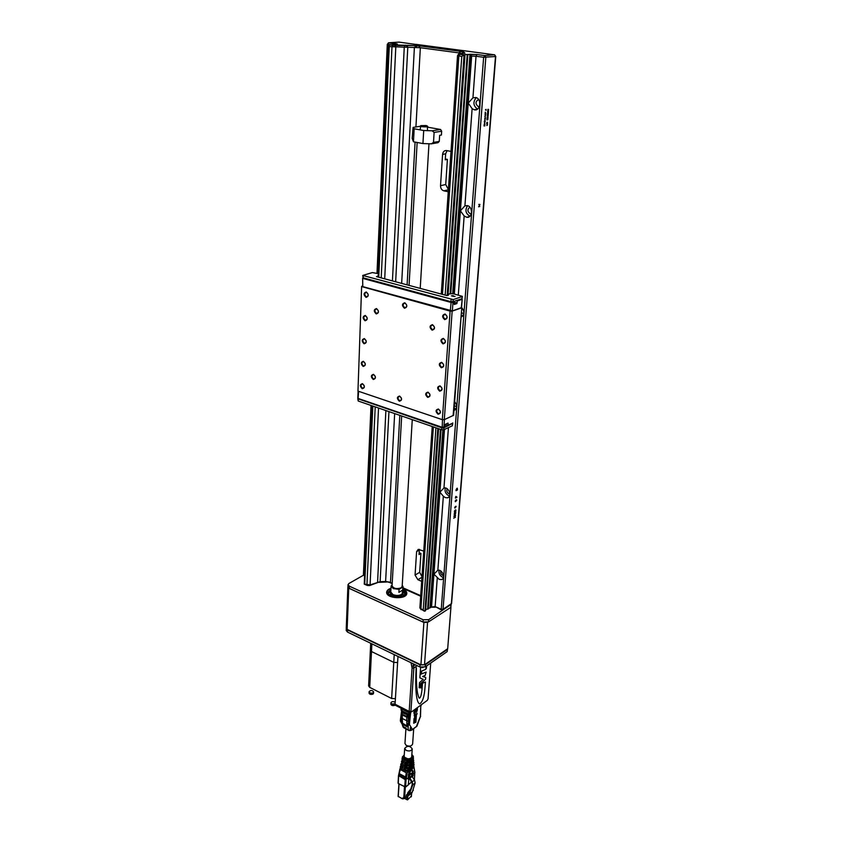 <?xml version="1.0" encoding="UTF-8"?>
<svg xmlns="http://www.w3.org/2000/svg" width="842" height="842" viewBox="0 0 842 842"><rect width="100%" height="100%" fill="white"/><g stroke="black" fill="none" stroke-linecap="round" stroke-linejoin="round"><path stroke-width="1.26" d="M447.923 425.642L452.543 423.21L448.081 425.284L448.007 423.084L445.523 424.21L445.029 426.694L443.913 427.21L444.46 419.6M443.755 427.578L445.029 426.694M448.081 425.284L445.186 424.947M443.513 427.694L442.208 427.694L443.913 427.21L441.945 427.21L358.303 398.508L441.997 427.557M357.934 398.529L441.903 427.862L443.86 427.862L452.649 423.347M452.754 423.568L452.354 425.778L443.723 429.799L441.766 429.799L358.197 401.013L357.797 398.74M461.279 307.825L462.184 299.184L461.542 307.604L452.354 310.93L452.964 302.436L454.133 302.036L454.238 304.488L456.764 303.625L457.29 300.973L461.911 299.405L461.721 298.784M457.101 300.341L457.29 300.973M454.133 302.036L453.922 301.415M452.354 310.93L362.797 286.638L362.618 278.176L362.797 286.638M455.069 296.458L453.933 296.247L455.069 296.458M454.659 296.489L453.649 296.3L454.659 296.489M453.596 295.984L451.428 295.826L453.385 296.352M452.996 295.51L452.017 295.984M363.144 277.807L362.723 275.45L453.175 299.594L453.017 301.72L450.965 301.689L363.144 277.807L363.228 275.766M378.363 273.692L372.353 272.576L362.723 275.45M461.963 298.7L462.395 296.363L461.963 298.7L453.017 301.72M462.395 296.363L453.059 293.658L447.965 294.058M462.121 296.584L453.175 299.594M378.247 276.113L376.458 276.608L446.744 295.531L448.47 295.174L447.944 294.395M377.542 276.113L377.511 276.892M448.344 294.647L448.302 295.226M362.302 286.048L361.628 286.396L357.966 391.098L361.628 286.396M442.324 419.674L450.112 311.108L452.154 311.14L444.292 419.684L442.324 419.674L357.966 391.098M453.112 415.653L461.784 307.667L453.617 415.264L444.292 419.684M450.112 311.108L362.134 286.712M427.683 397.392C430.662 396.582 430.778 394.824 428.031 392.14C425.073 392.961 424.957 394.709 427.683 397.392M366.038 297.384C368.849 296.352 368.922 294.553 366.27 291.974C363.46 293.016 363.386 294.816 366.038 297.384M364.112 343.799C366.87 342.894 366.944 341.147 364.333 338.579C361.586 339.494 361.513 341.231 364.112 343.799M362.249 388.72C364.965 387.92 365.028 386.225 362.46 383.657C359.755 384.468 359.692 386.152 362.249 388.72M438.061 414.232C441.061 413.454 441.187 411.706 438.429 409.002C435.44 409.78 435.314 411.527 438.061 414.232M441.324 367.743C444.376 366.849 444.502 365.039 441.703 362.334C438.65 363.239 438.524 365.039 441.324 367.743M444.692 319.623C447.807 318.602 447.944 316.729 445.081 314.013C441.976 315.055 441.839 316.918 444.692 319.623M404.486 308.256C407.444 307.225 407.549 305.393 404.792 302.752C401.844 303.783 401.739 305.625 404.486 308.256M442.997 343.894C446.081 342.936 446.207 341.094 443.376 338.389C440.292 339.358 440.166 341.189 442.997 343.894M376.248 313.929C379.079 312.94 379.163 311.14 376.49 308.551C373.659 309.551 373.574 311.34 376.248 313.929M373.269 379.479C376.027 378.658 376.111 376.942 373.501 374.353C370.743 375.185 370.669 376.9 373.269 379.479M432.114 330.169C435.167 329.18 435.282 327.338 432.472 324.654C429.42 325.643 429.304 327.485 432.114 330.169M399.34 401.202C402.192 400.413 402.287 398.698 399.624 396.056C396.782 396.856 396.687 398.561 399.34 401.202M365.07 320.781C367.849 319.813 367.922 318.044 365.291 315.466C362.513 316.445 362.439 318.223 365.07 320.781M363.176 366.438C365.912 365.586 365.986 363.87 363.386 361.302C360.66 362.165 360.597 363.881 363.176 366.438M439.682 391.183C442.713 390.351 442.829 388.572 440.05 385.868C437.03 386.71 436.903 388.488 439.682 391.183M461.511 307.888L452.154 311.14M404.823 307.677L405.191 307.73C407.402 306.277 407.244 304.73 404.718 303.078C402.592 304.257 402.623 305.793 404.823 307.677M399.666 400.624L400.255 400.708C402.16 399.087 401.855 397.624 399.329 396.298C397.508 397.477 397.624 398.919 399.666 400.624M428.01 396.814L428.62 396.887C430.62 395.245 430.325 393.74 427.704 392.393C425.799 393.593 425.905 395.066 428.01 396.814M366.375 296.816L366.702 296.868C368.807 295.458 368.659 293.942 366.238 292.3C364.197 293.458 364.249 294.963 366.375 296.816M364.439 343.241L364.87 343.304C366.849 341.82 366.617 340.347 364.197 338.863C362.302 340.01 362.386 341.473 364.439 343.241M362.576 388.151L363.102 388.236C364.933 386.688 364.649 385.247 362.228 383.91C360.471 385.047 360.587 386.467 362.576 388.151M438.387 413.643L439.05 413.727C441.029 412.043 440.692 410.549 438.05 409.244C436.167 410.454 436.282 411.917 438.387 413.643M441.65 367.154L442.187 367.228C444.344 365.617 444.092 364.081 441.44 362.618C439.387 363.828 439.461 365.333 441.65 367.154M445.029 319.034L445.439 319.097C447.755 317.581 447.597 316.003 444.955 314.34C442.724 315.55 442.755 317.118 445.029 319.034M443.324 343.304L443.808 343.368C446.039 341.81 445.828 340.252 443.176 338.684C441.04 339.894 441.092 341.442 443.324 343.304M376.574 313.361L376.942 313.424C379.037 311.972 378.858 310.456 376.416 308.867C374.395 310.024 374.448 311.519 376.574 313.361M373.595 378.921L374.101 378.995C376.006 377.448 375.732 375.985 373.28 374.616C371.459 375.764 371.564 377.205 373.595 378.921M432.441 329.58L432.872 329.643C435.114 328.127 434.925 326.559 432.325 324.959C430.167 326.159 430.209 327.706 432.441 329.58M365.396 320.223L365.775 320.276C367.817 318.834 367.628 317.329 365.217 315.771C363.249 316.929 363.312 318.413 365.396 320.223M363.502 365.881L363.976 365.954C365.881 364.439 365.628 362.976 363.207 361.565C361.386 362.713 361.481 364.154 363.502 365.881M440.008 390.593L440.608 390.677C442.671 389.025 442.376 387.509 439.724 386.131C437.766 387.341 437.861 388.825 440.008 390.593M402.897 589.989L405.202 593.157C405.391 598.715 387.625 597.757 388.257 592.252L390.92 589.295M402.76 592.137L402.96 593.021C403.108 597.104 390.035 596.41 390.499 592.347L390.804 591.442M401.329 594.568C398.94 595.82 396.235 595.904 393.214 594.789L391.94 594.02M402.802 591.568L405.013 593.978M388.362 593.01L390.835 590.873M427.747 622.259L423.894 622.459L348.746 588.179L347.862 587.179L346.251 628.332L347.125 629.374L420.926 664.854L424.515 664.77L447.691 648.698L450.944 607.124M447.555 649.14L447.144 651.634L447.47 648.856M363.639 575.128L348.914 583.506L348.02 584.685L349.346 586.19L423.189 619.775L428.673 619.659L450.975 604.514M451.123 604.851L450.712 607.408L428.504 621.901L423.031 622.006L349.262 588.358L347.935 586.853L348.02 584.685M420.032 664.833L425.421 664.696L425.273 666.853L419.884 666.99L420.032 664.833L347.609 629.995L347.525 632.1L346.23 630.49M346.336 628.679L347.609 629.995M447.323 649.508L425.421 664.696M390.983 588.232L388.857 589.158L386.657 592.179C385.899 598.725 407.033 599.862 406.802 593.252C406.791 591.558 405.507 590.116 402.96 588.926M425.273 666.853L447.144 651.634M347.525 632.1L419.884 666.99M426.052 125.521L420.8 125.647L427.357 126.026L426.052 125.521M402.697 586.895L402.244 585.106L403.065 586.937L399.066 589.347L398.887 592.368L402.886 589.947L403.065 586.937M399.066 589.347L393.372 588.611L391.109 586.074L392.119 584.979M402.886 589.947L398.887 592.368M412.264 419.642L402.16 586.39L401.087 587.863C396.571 589.263 393.572 588.59 392.067 585.843L401.676 415.99M391.541 585.316C391.677 587.979 394.319 589.158 399.476 588.832M390.772 592.031L393.025 594.641C396.729 595.915 399.771 595.683 402.139 593.957L403.086 586.779M427.22 126.153L427.778 126.511L427.031 126.805C423.81 127.005 421.568 126.763 420.316 126.09L420.547 125.879M388.772 589.316L386.657 592.179C386.867 590.474 388.309 589.179 390.983 588.284C385.152 591.21 385.615 594.126 392.383 597.083C400.687 598.515 405.455 597.104 406.665 592.842L402.95 589.011M406.802 593.252L405.023 590.263M402.886 593.842L400.76 596.325L396.771 596.946L393.077 596.199L390.92 594.726L390.446 593.357M388.52 592.684L390.509 592.231M467.563 205.711C464.826 210.09 465.626 213.584 469.952 216.205M469.836 207.185C467.142 209.437 467.31 211.647 470.352 213.826L471.352 213.815M461.205 315.213L462.805 315.908M461.395 312.74L463.805 313.613M439.029 570.255C438.566 573.297 439.756 575.644 442.597 577.286L443.481 577.559M440.819 571.034C440.292 572.855 440.934 574.318 442.745 575.423L443.608 575.612M445.334 487.981C444.471 491.36 445.628 493.949 448.828 495.759L449.596 495.97M447.249 488.823C446.302 490.812 446.881 492.465 448.975 493.78L449.954 493.917M454.164 408.128L456.027 408.949M454.333 405.812L456.68 406.77M476.277 97.63C472.794 101.987 473.215 105.808 477.53 109.081M478.582 99.503C475.288 101.535 475.183 103.913 478.277 106.629L479.361 106.66M487.813 109.492L488.476 110.291M488.592 110.428L487.728 110.534L488.276 109.881L488.592 110.428M488.128 109.902L487.823 109.376L488.676 109.397M487.707 110.828L488.371 111.628M488.486 111.765L487.623 111.87L487.718 110.712L488.581 110.565L488.486 111.765M487.602 112.165L488.465 112.07L488.381 113.102L487.518 113.207L488.055 112.565M487.497 113.502L488.16 114.301M488.276 114.438L487.413 114.544L487.507 113.396L488.371 113.249L488.276 114.438M487.392 114.838L488.055 115.638M488.171 115.775L487.308 115.88L487.402 114.733L488.265 114.575L488.171 115.775M487.286 116.175L487.95 116.975M488.065 117.112L487.202 117.217L487.739 116.564L488.065 117.112M487.602 116.585L487.297 116.07L488.149 116.08M487.181 117.512L487.834 118.312M487.96 118.438L487.097 118.554L487.181 117.396L488.055 117.249L487.96 118.438M487.076 118.848L487.728 119.638M487.855 119.774L486.992 119.88L487.076 118.733L487.95 118.585L487.855 119.774M487.444 123.3L486.708 123.521M487.434 123.406L486.697 123.564L487.455 122.385L486.781 122.448M486.802 123.374L487.56 123.427M487.56 122.237L486.897 123.395M486.644 123.869L487.476 124.406M487.592 124.469L486.655 123.827L487.592 124.469M487.15 124.848L486.844 125.521M486.729 125.479L487.444 125.132M485.981 109.344L486.034 110.344L485.508 109.87M485.434 109.86L486.097 109.471M485.255 112.186L485.139 113.754M485.802 113.302L485.129 113.902L485.266 112.133L485.792 113.323M485.381 114.617L485.318 115.554L485.16 114.649M485.181 114.649L485.708 114.428L485.297 115.701L485.066 114.628M485.445 116.175L484.781 116.417M485.339 117.448L485.392 118.448L484.866 117.975M484.792 117.964L485.466 117.575M485.36 118.785L484.718 119.027L485.36 118.785M484.613 120.795L485.118 119.89L484.95 120.859M484.771 120.995L484.897 119.996M484.76 120.006L484.908 120.88M484.803 121.437L484.781 122.374L484.845 121.448L484.266 121.532L485.171 121.259L484.781 122.511L484.276 121.49M484.687 122.932L484.655 124.006L484.413 122.953M484.687 125.805L483.95 125.879L484.708 125.1L484.203 125.763L484.803 125.953L483.95 125.868M484.803 124.248L484.161 124.574L484.739 125.069L484.055 124.563L484.939 124.206L484.287 124.595L484.866 125.09M456.175 490.402L457.427 489.728L456.943 488.507L456.196 490.223M456.838 488.465L456.301 489.465M456.185 489.423L456.08 490.191M457.311 488.202L457.459 489.823L456.006 490.602M456.964 488.286L457.564 489.865L456.006 490.697L456.964 488.286M455.827 496.527L455.522 497.275M456.88 497.064L455.427 497.959M456.185 497.18L456.985 497.212L455.417 498.064L455.954 496.359L456.28 497.39M456.206 496.58L456.29 497.222M455.301 501.095L456.617 500.38L456.006 500.137L455.396 501.432M455.901 500.095L455.185 501.053M456.511 499.78L455.28 501.664M456.017 499.916L456.774 500.295L455.427 501.706L456.017 499.916M454.785 507.547L456.101 506.821L455.49 506.579L454.88 507.873M455.385 506.537L454.68 507.505M456.006 506.221L454.912 508.147M454.501 511.21L455.817 510.484L455.206 510.241L454.585 511.536M455.09 510.199L454.385 511.168M455.722 509.884L454.48 511.768M455.217 510.031L455.975 510.399L454.627 511.81L455.217 510.031M455.385 511.894L455.301 513.073L455.669 512.304L455.038 512.136M454.627 512.431L454.354 513.041M454.722 513.178L454.648 512.21L455.575 511.631L455.722 512.178L454.417 513.62M455.722 512.178L455.28 513.283M455.701 511.683L455.827 512.22M455.448 515.115L454.048 515.999M455.533 513.525L454.238 515.693L455.543 515.262L453.996 516.135L455.343 513.831L454.143 514.304L455.69 513.441L454.343 515.736M455.343 513.831L454.133 514.409M455.385 515.851L454.669 516.904L455.375 517.462L454.638 517.135L453.827 518.304L454.522 517.083L453.838 518.083M454.638 517.135L455.396 517.22M455.385 515.872L454.775 516.946M453.964 516.578L454.659 516.893L455.49 515.914M479.119 206.164L479.929 204.459L479.098 206.153L479.772 206.5L478.593 206.795L479.487 205.395L478.782 204.406L479.908 204.459M478.593 206.785L479.74 206.5M422 576.686L419.674 572.318L420.947 553.436L419.148 552.689M420.947 553.436L419.021 554.552L419.316 550.068L416.601 551.626L418.242 549.352L423.747 551.121M419.442 549.363L419.316 550.068M448.407 189.513L445.723 184.545L447.407 159.412L445.292 159.001M447.407 159.412L445.239 159.822L445.639 153.833L442.587 154.391C442.976 151.697 444.271 150.413 446.47 150.55L451.007 151.402M447.091 150.665L445.639 153.833M448.249 191.765L443.787 190.818C441.661 190.103 440.577 188.376 440.534 185.661L442.587 154.391M421.684 581.359L417.874 579.696L415.064 575.075L416.601 551.626M462.1 53.593L458.985 52.899C459.248 52.025 460.542 51.594 462.858 51.615L462.163 53.583M388.941 411.601L380.131 581.696L377.563 582.622L385.878 410.549M392.435 280.912L404.276 46.952L405.476 45.173L407.802 46.984L395.656 281.775M399.813 415.348L390.488 582.306L385.604 581.464L394.656 413.569M401.666 283.396L414.401 47.247L418.158 45.657L420.347 47.731L415.927 126.963M453.522 293.774L470.762 56.14L469.973 54.446L465.026 54.498L464.079 54.867L447.155 295.563M440.461 429.357L427.641 609.113L430.788 607.145L443.65 429.83M416.358 44.5L398.982 42.111L388.857 42.774L395.751 43.689C397.719 43.994 397.961 44.205 396.487 44.352L388.751 45.215L389.267 46.605L378.732 277.218M367.123 585.39L364.239 584.116L370.08 584.874L369.617 585.558L367.312 585.474L366.933 584.758L375.216 406.875M445.155 295.1L461.763 56.425L464.079 54.867L459.764 54.32L458.848 56.035L442.482 294.384M421.063 609.65L419.874 607.85L424.494 611.197L425.62 610.724L438.471 428.662M467.857 54.625L450.744 293.826M441.029 429.546L428.189 609.029M469.973 54.446L452.691 293.774M442.85 429.967L429.999 607.871M447.87 295.363L464.847 54.804M465.026 54.498L448.112 293.963M438.598 428.704L425.705 609.534M467.205 54.53L450.133 293.753M427.61 609.113L425.831 609.419M454.333 293.995L460.395 210.816L464.91 205.869L467.047 205.595C473.141 206.269 472.772 218.436 466.721 217.268L464.163 215.973L460.395 210.816L468.236 103.082L472.941 97.809L475.919 97.504C481.929 98.946 480.456 111.176 474.467 109.849L472.13 108.671L468.236 103.082L471.657 56.067L470.762 56.14M461.563 307.362C464.752 311.435 464.595 314.697 461.058 317.129M454.659 401.571C457.511 405.57 457.29 408.549 453.985 410.507M443.955 488.013L444.102 487.981C449.039 486.802 452.449 497.085 447.376 497.832L445.355 497.622L443.345 496.243L439.903 492.16L443.955 488.013L448.439 427.599M437.851 570.234C442.345 569.192 446.071 578.538 441.576 579.591L439.219 579.37L433.925 574.16L437.851 570.234L443.345 496.243M415.959 44.352L494.675 54.814M381.9 195.954L382.184 189.587M386.583 92.904L386.899 86.084M365.965 546.132L366.196 541.206M369.575 466.731L369.817 461.5M427.736 127.195L440.577 129.479L441.671 131.215L441.429 135.025L439.661 135.309L439.271 141.403L437.977 142.698L431.315 143.835L433.504 142.382L439.271 141.403M412.191 138.425L413.454 141.782L414.169 128.794L413.085 127.395L412.191 138.425M441.671 131.215L434.114 132.426L433.504 142.382M434.114 132.426L432.114 130.805L440.577 129.479M431.315 143.835L422.937 143.561L423.705 130.51L432.114 130.805M422.937 143.561L413.454 141.782M423.705 130.51L414.169 128.794M420.305 126.3L413.085 127.395M409.233 715.29L408.549 714.942M408.444 717.752L409.138 718.11M402.602 718.026L402.75 718.763L408.359 721.489L408.202 715.195L408.833 714.353M402.886 711.311L402.002 712.374L400.697 718.963M410.486 712.416L410.233 713.163M410.38 712.258L410.443 713.006M410.738 713.163L410.212 713.542L410.275 712.532L409.265 712.385M413.696 728.751L412.633 744.002C411.654 746.18 409.517 746.665 406.244 745.433L404.949 743.454M401.371 708.354L401.213 709.248M406.212 728.93L403.918 727.783L402.623 726.067M404.234 727.951L402.329 724.678M402.381 716.321L401.655 719.457L402.329 719.794L402.181 721.983M405.802 727.972L405.981 728.614M405.665 727.898L405.844 728.783M400.539 719.847L401.224 722.415L407.654 726.309L408.107 725.846M400.392 720.931L400.434 720.384M401.623 710.669L400.339 720.615M401.813 708.585L401.802 710.68M408.675 714.563L408.002 715.058L407.36 714.005L406.707 717.163L407.875 716.858L401.897 714.174M401.939 722.562L401.224 722.415L402.013 724.004L400.487 721.268M405.602 727.972L403.444 726.846M402.013 724.004L407.654 726.309M408.359 721.489L409.18 714.479M402.444 724.225L403.065 726.53L405.949 728.025L406.539 729.151M400.971 720.731L402.118 715.016M402.213 710.964L402.265 711.806M417.022 713.437L416.579 714.353M416.864 714.405L417.106 713.427L416.674 714.311M415.822 711.911L415.211 712.364L415.432 711.511M415.495 711.679L415.874 711.195L415.327 711.585M415.885 711.016L415.274 711.469L415.716 710.932M415.969 709.817L415.338 710.532L415.674 709.648M415.811 710.195L415.317 710.943L415.58 710.059M414.938 709.406L414.948 713.363L414.275 713.848L413.885 712.953L414.19 709.953M414.664 709.627L414.748 713.258L414.159 713.7M417.337 707.743L417.243 710.406L416.116 712.258L416.579 708.206M417.158 710.711L416.474 711.985M416.664 712.1L416.106 712.279M417.19 707.806L417.453 709.006M417.253 709.08L417.043 710.311M415.622 708.911L415.39 709.774L415.443 709.038M415.18 718.415L414.79 718.942L415.011 718.331M416.264 713.858L416.411 714.626L414.232 715.626L414.285 714.763L416.474 713.763L416.19 717.805L415.18 717.279L413.99 719.047L414.759 717.068L414.232 715.626L415.348 716.205L416.411 714.626L414.243 715.437M416.348 715.553L415.569 716.321L416.001 717.7M415.506 717.637L416.18 717.984L415.885 722.215L415.169 722.562L415.506 717.637L415.18 722.362M414.369 722.952L413.706 723.267L413.98 719.226L414.696 718.152L414.369 722.952L413.717 723.067M415.18 717.279L414.022 718.615M414.232 715.626L415.348 716.205M414.475 718.489L414.169 722.846M418.074 723.152L416.958 726.078L412.327 729.772M412.022 729.898L408.412 730.172M409.412 714.426L410.117 713.806L408.886 714.248L409.538 714.174M409.949 712.637L410.117 713.806L410.559 713.49L409.949 714.142M420.547 714.921L420.779 705.996L420.4 715.511M410.991 728.519L410.264 728.898L410.685 727.235L410.991 728.519L410.138 728.077M420.558 716.142L418.064 723.015M421.432 704.659L420.863 706.154M408.191 725.141L408.802 725.078M402.781 726.214L402.15 724.067L407.002 726.709L408.254 726.33L407.875 724.867M401.423 722.299L402.202 721.731L401.655 719.457M401.466 720.836L402.244 721.236M414.885 772.377L414.032 767.346L407.202 772.735L406.065 779.639L405.223 779.681L406.244 772.767L400.36 769.556L398.529 775.966M413.801 766.231L414.727 772.019M408.854 779.25L408.275 784.828M412.296 772.788L409.98 774.514L409.212 778.997M412.391 776.356L412.938 775.703L412.454 772.556M400.56 768.146L399.908 768.851L400.36 769.556M406.212 778.776L398.803 774.861L399.003 773.598M406.497 777.471L398.961 773.493L398.687 774.766M398.382 783.513L405.486 787.154L404.728 787.028L405.223 779.681L398.477 775.493L406.086 779.555M398.087 782.849L398.498 775.556M406.244 772.767L407.202 772.735M405.223 779.681L408.254 777.903L408.181 779.05L408.802 778.639L409.244 774.451L408.686 773.872L409.496 771.251M410.149 773.124L409.633 771.798L409.717 774.072L408.454 774.335L408.254 777.903M408.254 779.208L409.002 779.187L408.181 779.05M411.727 773.24L411.527 776.145M411.159 781.355L411.085 782.471L408.496 784.544M411.085 782.471L411.422 781.776M401.392 763.199L401.455 766.073L402.971 767.872L401.055 767.357L400.76 768.283L400.224 767.357M407.486 771.209L406.223 771.261L406.191 770.167L407.707 770.104L407.486 771.209L410.349 769.041L410.138 771.756L412.212 769.798M401.455 766.073L400.739 764.831M408.665 765.81L405.939 765.925L405.844 764.799L408.938 764.673L408.665 765.81L410.612 764.389L408.044 768.536L413.569 764.199L413.611 761.842M402.823 761.652L401.95 758.947L403.602 762.61L402.139 763.862L401.445 761.421L402.423 762.947M402.329 758.2L401.95 758.947M410.022 760.273L405.423 760.463L405.36 759.852L410.17 759.684L410.022 760.273L410.864 759.705L409.328 763.052L405.697 763.21L405.591 762.063L403.118 760.726M402.36 757.147L403.518 759.442L405.423 760.463M410.443 760.094L407.581 761.336L403.918 759.652M405.591 762.063L409.612 761.894M413.506 758.105L412.98 760.21L413.285 757.453M411.738 756.179L411.77 756.505C411.527 758.032 410.18 758.789 407.749 758.8L404.318 757.158L404.223 755.369M413.348 756.537L412.685 758.2L411.843 754.558M404.244 755.127L402.371 756.916L403.518 759.442M405.76 759.116L404.076 758.21L403.676 758.937L405.36 759.852L405.76 759.116L409.728 758.947L410.17 759.684L413.401 756.821M413.348 756.358L412.022 754.632M412.685 758.2L411.675 760.294L412.854 759.368M409.328 763.052L412.98 760.21M401.855 760.705L401.445 761.421M402.139 763.862L405.939 765.925M405.844 764.799L404.497 763.526L404.718 762.841L405.697 763.21M404.907 764.294L405.886 763.536L405.455 763.073M413.706 760.305L413.275 762.21L413.454 759.652M413.896 762.484L413.569 764.199M411.496 763.904L413.275 762.21M413.443 763.368L411.57 764.746L411.854 763.315M410.707 765.052L410.138 764.662M413.148 761.378L408.938 764.673M410.128 764.736L406.633 766.388L402.75 764.199M408.044 768.536L406.128 768.62L406.055 767.504L401.739 765.157M406.055 767.504L408.296 767.409M406.191 770.167L404.318 769.146L405.223 768.43L404.813 767.904M404.318 769.146L403.907 768.378L404.644 767.809M404.349 767.672L403.907 768.378M403.96 767.978L406.128 768.62M407.539 768.778L405.223 768.43M413.738 765.357L413.864 766.188L413.738 765.357L407.707 770.104M414.096 764.662L413.738 764.041M411.938 765.483L407.886 768.641M407.139 771.356L401.729 768.904M402.981 767.167L402.223 766.494M412.264 771.188L411.201 768.735L413.864 766.188M412.117 767.557L411.222 768.609M401.055 767.357L400.413 766.388L400.96 765.683M400.76 768.283L406.223 771.261M405.886 763.536L407.412 763.873L411.801 761.126M407.507 771.188L409.822 769.367L410.454 769.704M411.18 769.146L410.065 770.472L409.401 770.114M412.001 769.072L412.264 771.451M412.706 771.714L413.254 771.209L412.843 776.103M414.874 772.619L413.285 773.914M414.401 779.755L414.78 772.64M398.992 783.965L398.129 796.322L402.076 798.626M405.928 797.174L406.402 794.953L407.065 795.027L407.886 792.585L410.833 788.975L412.243 784.439L412.127 782.786L409.57 778.661M411.296 796.09L407.57 799.847L406.77 799.405L407.823 796.206L411.506 793.217L411.443 794.111M407.349 794.185L406.402 794.953M406.697 794.827L407.296 794.343M412.706 790.754L412.938 789.996M412.643 790.943L413.348 790.228M411.57 793.774L412.148 792.08M408.938 791.743L410.033 792.343L408.991 793.196L407.886 792.585M409.665 777.808L412.222 781.86L412.801 784.87L410.033 792.343M410.022 793.806L412.338 791.922L415.117 783.007L414.548 779.997L411.696 776.008M409.128 793.817L408.075 794.669L406.854 798.29M408.991 793.196L408.075 794.669M408.949 793.796L409.991 792.943M406.139 750.401C409.317 751.474 411.349 750.969 412.243 748.885C409.886 745.675 407.37 745.507 404.686 748.391L406.139 750.401M409.18 711.648L410.57 712.353L409.749 712.627L409.191 711.416L395.077 704.217L397.982 656.423M395.077 704.217L395.656 705.428L409.749 712.627M420.979 687.882L421.905 687.967L422.252 683.325L421.284 683.736L420.979 687.882L421.916 687.967L422.242 683.336M422.495 683.23L422.01 689.451C421.41 695.113 420.516 698.007 419.327 698.123L419.19 698.081C416.958 694.145 416.032 684.051 416.411 667.801L416.127 667.948C415.106 689.388 416.18 701.333 419.327 703.796L419.632 703.891C422.631 702.102 424.442 696.439 425.063 686.914L425.431 681.988L422.495 683.23M420.042 687.798L420.737 687.861L421.042 683.841L420.316 684.146L420.042 687.798L420.747 687.861L421.032 683.841M420.105 674.505L419.863 677.852L423.2 679.347L419.516 682.609L419.148 687.725L419.811 687.777L420.074 684.146L425.599 679.241L425.736 677.442L422.621 676.505L425.168 675.463L426.136 672.063L420.105 674.505M420.632 667.285L420.137 674.116L421.484 673.579L421.663 671.032L425.62 669.453L426.431 668.148L426.578 666.138L425.926 666.401M423.031 667.548L421.926 667.538M413.127 663.738L413.854 667.99L410.928 711.364L411.622 711.837L427.294 700.376L428.062 698.86L430.715 663.064M410.928 711.364L409.191 711.416L412.085 668.032L413.854 667.99L417.19 665.696M411.054 662.738L412.085 668.032M420.137 674.105L421.484 673.579M421.474 673.568L421.663 671.032M421.653 671.032L425.61 669.443L426.568 666.138M423.189 679.347L419.863 677.852M419.148 687.714L419.811 687.777L420.063 684.146L425.599 679.241L425.726 677.442M422.61 676.494L425.157 675.452L426.126 672.063M419.137 698.05L419.137 698.05C416.948 694.082 416.022 683.999 416.401 667.811M419.316 703.796L419.621 703.891C422.621 702.091 424.431 696.429 425.052 686.914L425.421 681.988M370.712 643.277L370.375 650.14L371.501 651.529L393.772 662.37L397.603 662.538L393.772 662.37L371.501 651.529L370.375 650.14L368.617 685.935L369.722 687.367L391.635 698.502L395.414 698.671M369.901 692.819C371.869 693.44 373.122 693.145 373.669 691.913C372.185 690.114 370.648 690.051 369.059 691.724L369.901 692.819M369.712 693.955L372.89 693.819M395.193 702.323C393.193 701.218 391.751 701.397 390.877 702.838L391.751 703.996L395.108 703.838M391.541 705.133L394.666 705.364L395.087 704.628M448.186 423.41L447.66 423.231M358.134 397.813L358.587 391.309M442.208 427.694L442.482 419.726M441.766 429.799L441.903 427.862M443.86 427.862L443.723 429.799M358.271 399.14L358.197 401.013M452.354 425.778L452.491 423.852M454.112 302.236L457.101 303.046M363.344 277.86L363.123 278.492L450.912 302.404L452.964 302.436L452.754 301.783M456.764 303.625L454.08 302.888M450.302 310.898L451.154 301.741M450.965 301.689L451.123 299.563M348.746 588.179L347.125 629.374M420.926 664.854L423.894 622.459M427.557 622.385L424.515 664.77M450.712 607.408L450.88 605.209M423.031 622.006L423.189 619.775M428.673 619.659L428.504 621.901M349.346 586.19L349.262 588.358M381.215 277.892L391.972 46.973L392.877 45.321L395.014 45.436L395.793 47.184L384.71 278.828M389.267 46.605L420.347 47.731L458.985 52.899L458.89 54.235M378.532 408.012L370.08 584.874L380.131 581.696L385.604 581.464L392.225 583.074M459.869 54.298L458.374 54.372M463.974 54.888L459.764 54.32C459.122 53.709 458.374 54.162 457.532 55.688L461.763 56.425M433.388 426.915L420.895 609.008L424.126 611.029M448.386 189.797L443.787 190.818M445.723 184.545L440.534 185.661M421.968 577.233L417.874 579.696M419.674 572.318L415.064 575.075M415.085 142.088L407.107 284.859M467.163 54.519L477.035 54.53L484.655 55.551L494.338 54.709L495.77 56.446L494.549 54.762L484.866 55.593L485.823 57.372L443.039 609.261L441.587 610.008L441.24 609.292L443.039 609.261L451.586 603.514L495.77 56.446M477.035 54.53L484.866 55.593L483.634 57.277L495.496 56.519L451.344 603.861L442.839 609.776M476.94 54.551L476.025 56.256L471.657 56.067L470.699 54.288L476.94 54.551M430.788 607.145L435.146 606.577L441.24 609.292L483.634 57.277L476.025 56.256L472.941 97.809M470.499 54.246L467.531 54.562M437.272 577.97L435.146 606.577L441.408 609.934M444.471 429.452L431.557 606.65L430.578 607.671M394.898 45.415L418.158 45.657L463.332 51.646L464.9 53.109L459.343 54.067M389.099 44.815L392.993 45.31M372.848 406.055L364.733 583.78M437.808 428.441L424.968 611.145M423.231 610.071L435.924 427.789M403.023 587.842L420.705 595.662M395.751 43.689L394.94 44.458M388.362 42.847L377.5 273.461M390.351 44.742L387.615 44.194M371.038 405.434L363.439 574.412L364.649 575.244M371.532 405.602L363.881 574.907L364.618 575.781M464.91 205.869L472.13 108.671M458.29 295.047L464.163 215.973M403.234 711.49L402.339 712.816L408.002 715.058L408.391 721.015M401.908 710.806L408.886 714.248L408.991 712.721L401.96 709.122L401.992 712.616M401.024 721.752L401.224 722.415M400.96 720.931L401.181 719.573M407.686 713.774L402.908 711.722L402.002 712.374L402.255 714.879L406.707 717.163L406.897 725.362M401.718 708.996L401.16 708.238M402.497 722.647L401.939 714.511M420.453 716.247L416.411 726.499L412.443 729.467L409.401 724.446L408.202 724.478L408.128 723.162M410.559 713.49L409.401 724.446M421.274 704.775L420.779 705.996M410.359 712.248L410.696 711.374M409.454 714.437L408.412 723.31L409.57 723.541M408.928 714.405L401.939 710.827L408.886 714.279M406.223 728.983L408.149 729.993L408.16 726.362M407.896 725.099L408.16 726.014M405.949 728.046L403.139 726.562M401.245 722.004L401.918 721.51M401.497 720.352L402.276 720.752M414.653 771.598L414.864 772.188M398.255 783.555L398.655 776.061M398.224 783.544L405.57 786.996L406.065 779.65M405.486 787.154L408.486 784.66M413.222 775.208L412.896 772.809M412.222 772.735L409.938 774.651M409.591 778.103L408.802 778.639M399.908 768.851L399.034 773.377M409.002 779.187L409.717 774.072M414.38 779.724L414.79 772.714M409.949 760.81L410.58 761.147M412.18 757.042L409.728 758.947M403.602 755.621L404.076 758.21M403.571 762.841L403.023 763.262M405.234 762.957L404.497 763.526M409.686 765.473L410.317 765.82M402.992 767.683L402.434 768.114M407.823 796.206L407.57 799.847M411.243 796.848L411.506 793.217M401.939 798.669L403.129 798.911M412.096 792.248L412.433 791.606M399.066 784.007L398.245 796.732M404.486 787.017L403.739 798.321L404.57 798.29L403.371 798.142M403.013 797.953L403.813 798.563M405.307 787.238L404.57 798.29L406.265 796.911M401.876 798.521L402.413 798.237M415.117 783.007L412.801 784.87M412.222 781.86L414.548 779.997M412.338 776.261L410.012 778.113M404.749 798.269L406.77 799.405M415.411 664.833L411.938 666.464M369.722 687.367L371.88 643.846M391.635 698.502L394.224 654.623M372.88 694.061L369.838 694.029L369.059 691.724M373.669 691.913L373.259 693.797M394.751 705.238L391.688 705.207L390.877 702.838M452.807 422.926L452.386 423.579M358.439 398.94L357.818 398.119L358.103 391.141M442.071 427.652L358.587 398.992M406.118 307.425L405.191 307.73M401.013 400.382L400.255 400.708M429.452 396.54L428.62 396.887M367.544 296.605L366.702 296.868M365.649 343.031L364.87 343.304M363.807 387.952L363.102 388.236M439.871 413.359L439.05 413.727M443.113 366.859L442.187 367.228M446.46 318.739L445.439 319.097M444.765 343.01L443.808 343.368M377.784 313.14L376.942 313.424M374.848 378.711L374.101 378.995M433.84 329.296L432.872 329.643M366.586 320.013L365.775 320.276M364.723 365.681L363.976 365.954M441.482 390.309L440.608 390.677M346.304 628.616L346.23 630.532M391.109 586.074L390.772 592.094M420.8 125.647L420.105 129.868M427.357 126.026L427.536 130.647M417.148 142.466L409.065 285.385M428.978 143.761L420.221 288.385M390.499 592.347L390.435 593.421M402.96 593.073L402.897 594.094M401.645 596.431L400.824 596.304M404.37 594.894L402.781 594.62M404.549 593.052L402.865 592.379M390.825 591L390.225 592.168M390.72 594.431L389.33 594.484M393.025 596.178L392.351 596.21M402.96 588.99L406.791 593.357M389.004 44.805L417.821 45.657L462.858 51.615M419.874 607.85L432.241 426.515M441.271 294.058L457.532 55.688M462.879 51.625L463.605 53.33M451.123 604.398L451.586 603.514M431.336 607.187L435.314 607.219M388.751 45.215L378.205 277.081M372.343 405.886L364.239 584.116M369.827 585.485L377.363 582.696M379.279 582.338L386.71 582.022M389.909 582.601L392.193 583.611M402.992 588.379L420.674 596.199M376.984 273.324L387.288 44.268L388.751 42.795L396.519 44.352M363.439 574.412L364.081 575.539M479.445 106.46L478.277 106.629M477.203 109.302L474.035 109.755M455.396 409.728L453.996 410.359M448.902 497.012L447.376 497.832M442.766 578.854L441.576 579.591M463.826 313.477L463.289 313.666M462.269 316.445L461.079 316.876M471.404 213.636L470.52 213.857M469.541 216.552L466.721 217.268M404.949 743.497L405.907 728.919L404.086 727.962M403.992 727.92L403.192 727.309M401.129 708.227L401.024 709.985M402.308 720.047L401.981 714.605M416.906 726.204L416.295 726.793M406.391 729.161L408.223 730.119M420.632 715.963L420.495 716.805M408.317 730.172C409.033 730.867 410.338 730.761 412.201 729.867M409.002 714.437L409.549 714.405M405.528 787.112L408.402 784.818M409.896 774.693L409.433 778.85M400.929 763.904L400.718 764.936M402.255 757.484L404.265 754.811M400.403 766.452L400.213 767.409M413.064 775.966L412.748 770.714M412.275 792.164L412.496 791.406M398.129 796.322L398.919 783.934M403.876 798.584L404.423 798.532M404.497 798.479L406.128 797.153M409.654 777.629L411.759 775.956M411.38 796.543L411.601 793.374M407.118 799.795L404.644 798.405M404.686 748.391L404.128 756.811M412.233 748.927L411.675 757.021M373.238 693.882L373.606 693.124M372.796 694.187C370.69 694.724 369.428 694.313 368.996 692.934M394.666 705.364C392.53 705.922 391.246 705.491 390.804 704.059"/></g></svg>
